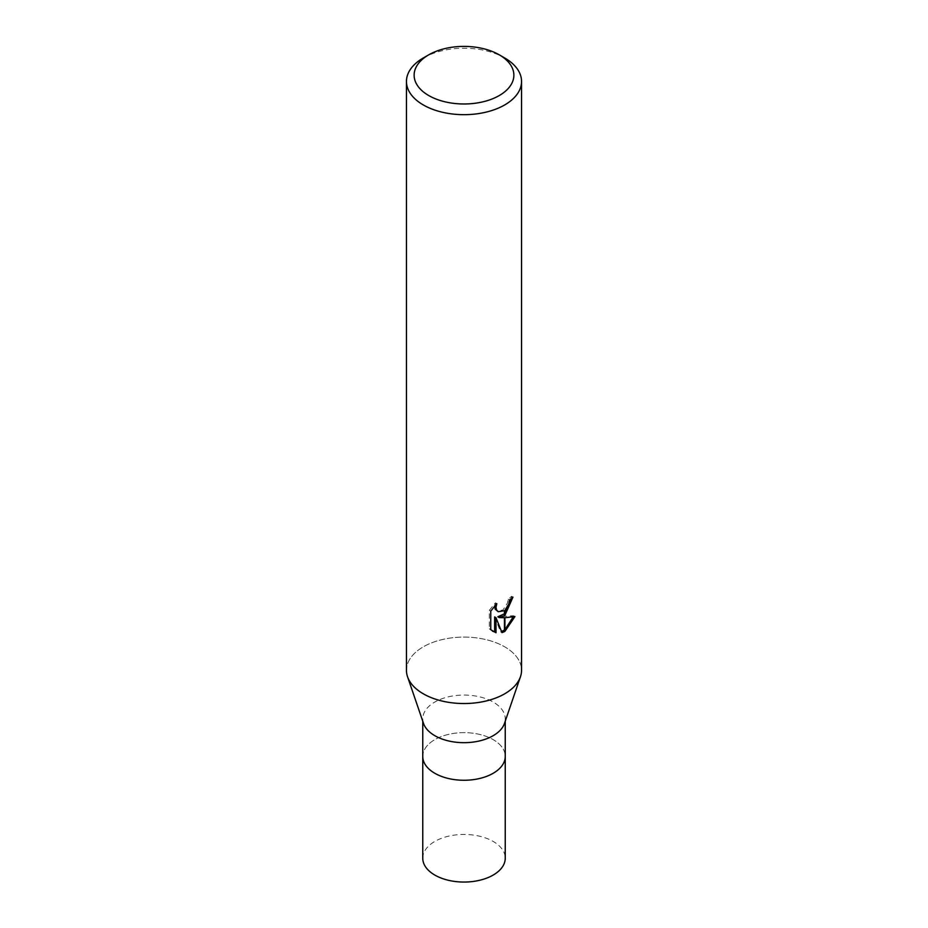 <?xml version="1.0" encoding="UTF-8"?>
<svg xmlns="http://www.w3.org/2000/svg" width="928" height="928" viewBox="0 0 928 928"><rect width="100%" height="100%" fill="white"/><g stroke="black" fill="none" stroke-linecap="round" stroke-linejoin="round"><path stroke-width="0.7" stroke-dasharray="4.64 3.48" d="M423.539 723.48A41.238 23.803 180 0 1 422.762 718.864A41.238 23.803 180 0 1 434.838 702.032A41.238 23.803 180 0 1 479.776 696.87A41.238 23.803 180 0 1 505.238 718.864A41.238 23.803 180 0 1 504.461 723.48M493.162 773.291A41.238 23.803 180 0 1 448.224 778.441A41.238 23.803 180 0 1 422.762 756.448A41.238 23.803 180 0 1 434.838 739.616A41.238 23.803 180 0 1 479.776 734.454A41.238 23.803 180 0 1 505.238 756.448L505.238 756.61M504.693 693.808A57.536 33.222 180 0 1 447.261 702.102A57.536 33.222 180 0 1 407.554 676.756A57.536 33.222 180 0 1 423.307 646.828A57.548 33.222 180 0 1 486.017 639.624A57.548 33.222 180 0 1 521.548 670.318M406.452 670.318A57.548 33.222 180 0 1 423.307 646.828A57.536 33.222 180 0 1 491.098 641.004A57.536 33.222 180 0 1 520.446 676.756L520.388 676.941M511.456 598.444L511.56 596.31A55.622 32.109 180 0 1 508.092 599.244L507.477 603.096L502.93 610.056L496.863 610.926M508.092 599.244L509.449 600.033M494.636 605.926L495.436 602.84L489.334 610.322L489.334 628.848L490.761 629.671M489.334 610.311L490.761 611.134M495.436 602.84L496.816 603.641M513.138 616.981L513.509 615.74L497.802 616.784M513.52 615.74L514.936 616.563M511.56 596.31L512.952 597.122M489.334 628.848L492.559 631.202M494.636 616.934L500.621 631.84L501.561 631.527M500.621 631.84L501.978 632.629M423.307 57.965A57.548 33.222 180 0 1 504.693 57.965M422.762 756.61L422.762 756.448A41.238 23.803 180 0 1 434.838 739.616A41.238 23.803 180 0 1 479.776 734.454A41.238 23.803 180 0 1 505.238 756.448M422.762 858.249A41.238 23.803 180 0 1 434.838 841.418A41.238 23.803 180 0 1 479.776 836.256A41.238 23.803 180 0 1 505.238 858.249M422.762 721.195L422.762 718.864M493.244 631.632L491.84 630.82M505.238 721.195L505.238 718.864"/><path stroke-width="1.39" d="M520.388 676.941L504.461 723.48A41.238 23.803 180 0 1 493.162 735.695A41.238 23.803 180 0 1 452.006 741.646A41.238 23.803 180 0 1 423.539 723.48L407.612 676.941M493.162 773.291A41.238 23.803 180 0 0 505.238 756.448A41.238 23.803 180 0 1 493.162 773.291A41.238 23.803 180 0 1 448.224 778.453A41.238 23.803 180 0 1 422.762 756.448L422.762 721.195M499.264 95.549A49.868 28.791 180 0 1 428.736 95.549A49.868 28.791 180 0 1 428.736 54.833L428.736 54.833A49.868 28.791 180 0 1 499.264 54.833A49.868 28.791 180 0 1 499.264 95.549M423.307 57.965L428.736 54.833L423.307 57.965A57.548 33.222 180 0 0 406.452 81.455A57.548 33.222 180 0 0 441.983 112.149A57.548 33.222 180 0 0 504.693 104.945A57.548 33.222 180 0 0 521.548 81.455A57.548 33.222 180 0 0 504.693 57.965L499.264 54.833M521.548 81.455L521.548 670.318A57.548 33.222 180 0 1 504.693 693.808A57.548 33.222 180 0 1 441.983 701.011A57.548 33.222 180 0 1 406.452 670.318L406.452 81.455M499.171 617.572L504.449 617.723L504.449 631.62L501.978 632.618L496.016 617.735L496.016 632.757L490.761 629.671L490.761 611.134L496.816 603.641L495.993 607.318L496.584 609.963L498.232 611.714L504.449 610.717L504.449 615.67L499.171 617.572L497.802 616.784L504.449 613.814M504.449 610.717A9.187 5.313 120 0 0 504.925 610.322L508.846 603.884L509.449 600.033A57.548 33.222 0 0 0 512.952 597.122L504.925 615.322A15.126 8.735 -60 0 1 504.449 615.67M504.925 631.353L504.925 617.723L514.936 616.563L504.925 631.353A20.822 12.029 -60 0 1 504.449 631.62M504.925 613.373L511.456 598.444M504.925 615.334L504.925 610.322M498.232 611.714L495.204 609.162L494.636 605.926M492.559 631.202L494.636 631.956L494.636 616.934L496.016 617.735M501.561 631.527L504.449 630.008M504.925 629.671L513.138 616.981M494.636 631.956L496.016 632.757M520.446 676.756A57.536 33.222 180 0 1 504.693 693.808M505.238 756.61L505.238 858.249A41.238 23.803 180 0 1 493.162 875.081A41.238 23.803 180 0 1 448.224 880.243A41.238 23.803 180 0 1 422.762 858.249L422.762 756.61M505.238 756.448L505.238 721.195"/></g></svg>
